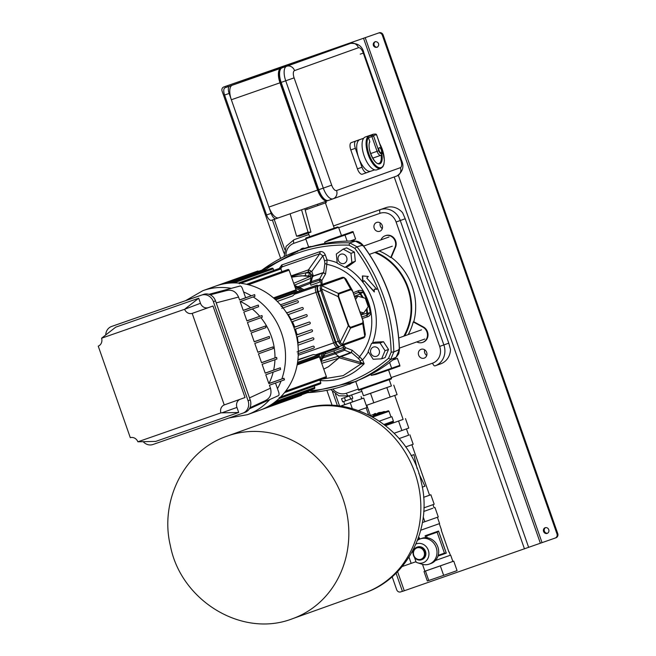 <?xml version="1.0" encoding="UTF-8"?>
<svg xmlns="http://www.w3.org/2000/svg" width="656" height="656" viewBox="0 0 656 656"><rect width="100%" height="100%" fill="white"/><g stroke="black" fill="none" stroke-linecap="round" stroke-linejoin="round"><path stroke-width="0.98" d="M358.881 380.021L354.437 381.923L357.438 380.89M376.019 374.412L371.263 375.371L391.632 368.237L391.878 368.861L376.019 374.412L391.878 368.861C405.023 363.973 397.561 367.434 399.832 365.343L397.397 358.397L392.731 360.062M394.773 359.299L397.397 358.397M414.461 557.346L415.986 561.692L402.169 566.53M411.181 563.381L409.008 557.174M413.091 553.418L412.386 551.417M249.354 408.827L278.456 395.625A3.346 1.41 70.8 0 0 278.636 392.009L275.504 383.055M254.659 294.61L254.963 296.282L254.659 294.61L245.631 297.75L242.458 288.706A3.346 1.41 70.8 0 0 240.071 286.008L208.952 294.323M258.316 305.065L258.62 306.737L258.316 305.065L243.22 310.362M261.982 315.52L262.285 317.192L261.982 315.52L246.886 320.817M265.639 325.975L265.942 327.647L265.639 325.975L250.543 331.272M269.304 336.43L269.608 338.094L269.304 336.43L254.2 341.727M272.962 346.885L273.265 348.549L272.962 346.885L257.865 352.182M276.627 357.34L276.93 359.004L276.627 357.34L261.523 362.637M280.284 367.786L280.588 369.459L280.284 367.786L265.188 373.092M284.245 379.914L283.941 378.241L284.499 379.824L269.436 385.228L270.477 388.188C271.928 394.084 270.174 398.233 265.204 400.636M283.941 378.241L268.845 383.539M258.07 305.155L243.261 310.468L240.153 301.596L254.963 296.282M261.728 315.61L246.918 320.923L243.811 312.043L258.62 306.737M265.393 326.065L250.584 331.378L247.468 322.498L262.285 317.192M269.05 336.52L254.241 341.833L251.133 332.953L265.942 327.647M272.716 346.975L257.898 352.288L254.79 343.408L269.608 338.094M276.373 357.43L261.564 362.735L258.456 353.863L273.265 348.549M280.038 367.885L265.221 373.19L262.113 364.318L276.93 359.004M283.695 378.34L268.886 383.645L265.778 374.773L280.588 369.459M254.405 294.7L239.596 300.013L238.563 297.053C236.012 291.535 232.052 289.378 226.664 290.583M239.563 299.923L245.631 297.75M406.449 428.901L408.655 435.199L399.16 438.577L408.647 435.182M361.251 389.475L363.457 395.765L371.542 392.977L391.419 385.966L389.213 379.676M394.74 395.445L403.128 419.422L385.63 425.596M403.128 419.405L385.63 425.605M405.482 418.594L408.803 428.056L394.199 433.231M401.89 430.533L398.569 421.07M363.449 395.748L391.411 385.949M366.278 405.416L397.085 394.609L393.772 385.138M373.838 402.809L370.525 393.338M390.172 397.085L386.86 387.614M361.825 398.651L361.103 396.593M374.765 252.47A56.514 51.217 70.3 0 1 407.597 287.828A56.514 51.217 70.3 0 1 403.825 336.167M344.982 45.354A13.374 5.65 70.8 0 0 344.794 45.412A13.374 5.65 70.8 0 0 344.769 45.42L280.899 68.273A13.374 5.65 70.8 0 0 279.997 82.804L317.578 190.101A13.374 5.65 70.8 0 0 327.303 200.826A13.374 5.65 70.8 0 0 327.319 200.818L328.254 200.49M279.997 82.804L231.355 99.753A13.374 5.65 -109.2 0 1 232.249 85.231L280.899 68.273M299.021 61.361A6.691 2.829 70.8 0 0 298.792 61.418A6.691 2.829 70.8 0 0 298.783 61.418L229.592 86.182A6.691 2.829 70.8 0 0 229.141 93.447L271.141 213.372A6.691 2.829 70.8 0 0 276.004 218.735L278.661 217.784A13.374 5.65 -109.2 0 1 278.652 217.784A13.374 5.65 -109.2 0 1 268.927 207.058L317.578 190.101M344.769 45.42L296.118 62.377A13.374 5.65 -109.2 0 1 296.143 62.369A13.374 5.65 -109.2 0 1 296.159 62.361L344.794 45.412M296.118 62.377L232.249 85.231M231.355 99.753L268.927 207.058M239.44 283.777A1 0.91 -109.7 0 0 238.243 283.13M278.734 398.725A1 0.91 -109.7 0 0 279.259 397.479M297.734 353.805A1 0.91 -109.7 0 0 297.094 351.903M281.842 308.353A1 0.91 -109.7 0 0 281.145 306.467M266.418 407.392L307.877 392.559A1 0.91 -109.7 0 0 308.402 391.312L308.246 390.878A165.624 150.109 70.3 0 0 388.598 358.25L391.173 352.165L393.83 351.936L390.615 359.545L396.101 357.258L399.324 349.632L393.83 351.936A167.633 151.921 70.3 0 0 357.028 246.828L362.727 245.123L355.437 241.154L349.755 242.876L357.028 246.828L354.806 248.321A165.624 150.109 70.3 0 1 391.173 352.165M314.24 388.737A1 0.91 -109.7 0 0 314.765 387.491L314.249 386.015M278.898 398.668L320.251 383.867A1 0.91 -109.7 0 0 320.768 382.628L319.841 379.972M284.548 392.6L325.843 377.823A1 0.91 -109.7 0 0 326.36 376.585L319.472 356.921A1.337 1.214 70.3 0 1 319.505 355.888L297.332 363.826M274.298 298.619L296.651 290.624A1.337 1.214 70.3 0 1 295.987 289.837L289.099 270.174A1 0.91 -109.7 0 0 287.902 269.526L246.615 284.302M281.916 271.674L280.948 268.919A1 0.91 -109.7 0 0 279.759 268.271L238.407 283.072M273.773 270.42L273.216 268.845A1 0.91 -109.7 0 0 272.019 268.197L230.617 283.015M301.17 395.429A1 0.91 -109.7 0 0 301.735 394.756M297.783 302.646L283.056 307.918L297.775 302.654A1 0.91 -109.7 0 0 298.3 301.399A1 0.91 -109.7 0 0 297.111 300.76L281.629 306.155M283.835 307.639A1.337 1.214 -109.7 0 0 283.49 308.484M285.868 311.772A48.15 43.64 70.3 0 1 286.196 312.174A1.337 1.214 -109.7 0 0 287.533 312.592L286.631 312.92M302.678 309.443L287.787 314.765L302.67 309.443A1 0.91 -109.7 0 0 303.195 308.197A1 0.91 -109.7 0 0 302.006 307.549L287.533 312.592M289.14 314.281A1.337 1.214 -109.7 0 0 289.042 316.003A48.15 43.64 70.3 0 1 290.813 318.832A1.337 1.214 -109.7 0 0 292.281 319.439L290.69 320.013M306.631 316.561L291.617 321.932L306.623 316.569A1 0.91 -109.7 0 0 307.147 315.315A1 0.91 -109.7 0 0 305.958 314.675L292.281 319.439M293.175 321.374A1.337 1.214 -109.7 0 0 292.961 322.908A48.15 43.64 70.3 0 1 294.257 325.901A1.337 1.214 -109.7 0 0 295.823 326.704L293.88 327.401M309.706 323.99L294.585 329.402L309.698 323.99A1 0.91 -109.7 0 0 310.222 322.744A1 0.91 -109.7 0 0 309.033 322.096L295.823 326.704M296.053 328.877A1.337 1.214 -109.7 0 0 295.766 330.198A48.15 43.64 70.3 0 1 296.619 333.346A1.337 1.214 -109.7 0 0 298.242 334.355L296.233 335.077M311.936 331.715L296.709 337.159L311.928 331.715A1 0.91 -109.7 0 0 312.453 330.468A1 0.91 -109.7 0 0 311.264 329.82L298.242 334.355M297.808 336.766A1.337 1.214 -109.7 0 0 297.48 337.873A48.15 43.64 70.3 0 1 297.857 341.186A1.337 1.214 -109.7 0 0 299.521 342.416L297.726 343.055M313.289 339.742L297.972 345.22L313.281 339.742A1 0.91 -109.7 0 0 313.806 338.496A1 0.91 -109.7 0 0 312.617 337.848L299.521 342.416M298.357 345.081A1.337 1.214 -109.7 0 0 298.029 345.819M298.3 350.607A1.337 1.214 -109.7 0 0 299.53 350.911L298.316 351.345M313.699 348.09L298.3 353.6L313.691 348.098A1 0.91 -109.7 0 0 314.216 346.844A1 0.91 -109.7 0 0 313.027 346.204L299.53 350.911M297.529 362.637L320.062 354.568A1.337 1.214 70.3 0 1 320.259 354.24M335.314 342.325L333.666 342.908A5.346 2.263 70.8 0 0 337.553 347.196L315.684 354.822L313.265 354.609L297.914 359.66M338.594 347.68L297.57 362.358L338.586 347.68A1 0.91 -109.7 0 0 339.16 346.622M292.707 295.913L277.291 301.424L292.707 295.913L294.47 294.224L337.75 278.939L317.889 285.844A1 0.91 -109.7 0 0 316.7 285.196L298.874 291.412A1.337 1.214 70.3 0 1 297.914 291.313L275.208 299.439M338.635 296.455L348.836 325.573L348.344 325.745L350.509 328.123L362.784 323.728L363.334 321.784L352.272 290.182L350.624 289.009L338.348 293.404L338.152 296.627L348.344 325.745L340.169 342.219L321.497 288.902L321.694 285.68L338.348 293.404A1.337 1.214 -109.7 0 1 338.791 294.036L338.635 296.455L338.152 296.627L321.497 288.902L320.177 288.829L320.382 285.606A1.337 1.23 4.6 0 1 321.694 285.68L344.179 277.636L345.95 279.021L352.264 290.173M348.836 325.573L350.46 327.352A1.337 1.214 70.3 0 1 350.509 328.123L342.325 344.597L340.169 342.219L339.185 343.096L338.201 341.325L339.39 340.907M350.46 327.352L362.735 322.965L362.989 320.505M362.883 320.546L352.682 291.428L351.067 289.64A1.337 1.214 -109.7 0 0 350.624 289.009L344.179 277.636A1.337 0.959 101.7 0 0 343.736 277.357L345.95 279.021M321.711 290.411L318.209 291.633L335.897 342.129L335.2 342.366C335.946 345.048 337.471 346.401 339.783 346.417L342.096 345.614A1.337 1.214 -109.7 0 0 342.112 345.605L339.792 346.417A5.346 2.263 -109.2 0 1 339.783 346.417A5.346 2.263 -109.2 0 1 335.897 342.129L338.201 341.325L320.177 288.829M339.185 343.096L341.341 345.474A1.337 1.23 -43.5 0 0 342.325 344.597L364.81 336.553L362.784 323.728A1.337 1.214 70.3 0 0 362.735 322.965M352.682 291.428L362.998 320.505L365.318 334.355L364.81 336.553A1.337 0.951 -140.6 0 1 364.646 337.036L363.399 337.988A1.337 1.214 -109.7 0 0 363.399 337.988L363.399 337.988A1.337 1.214 -109.7 0 0 364.146 337.102M320.382 285.606L320.882 285.016A1.337 1.214 70.3 0 1 322.03 285.245M317.627 291.83L318.209 291.633A5.346 2.263 -109.2 0 1 318.57 285.819L342.178 277.398A1.337 1.214 70.3 0 1 343.318 277.627M258.579 271.338A1 0.91 -109.7 0 0 257.619 271.084L216.111 285.934M266.033 270.338L265.852 269.805A1 0.91 -109.7 0 0 264.655 269.157L223.196 283.991M383.137 34.957L382.341 35.244A3.346 3.034 -109.7 0 0 378.373 33.087L379.168 32.8A3.346 3.034 70.3 0 1 383.137 34.957L557.756 533.599A3.346 3.034 70.3 0 1 556.001 537.756L555.247 538.027M396.052 573.155L402.44 591.4L555.206 538.043A3.346 3.034 -109.7 0 0 556.96 533.886L557.756 533.599M392.157 576.755L396.7 589.744A3.346 3.034 -109.7 0 0 400.668 591.901L402.407 591.294M378.373 33.087L224.614 86.666A3.346 3.034 70.3 0 1 224.639 86.658L223.835 86.945A3.346 3.034 -109.7 0 0 222.081 91.102L280.661 258.39M545.562 527.621A3.009 2.731 -109.7 0 0 547.563 533.221M543.586 531.467A3.009 2.731 70.3 0 1 548.744 529.671A3.009 2.731 70.3 0 1 543.586 531.467M377.364 47.207A3.009 2.731 70.3 0 1 375.363 41.607M378.537 43.649A3.009 2.731 -109.7 0 0 373.387 45.444A3.009 2.731 -109.7 0 0 378.537 43.649M379.168 32.8L224.639 86.658M382.341 35.244L556.96 533.886M326.868 390.328L332.133 405.375M432.771 508.269L423.727 511.467L432.771 508.269M434.969 507.498L438.282 516.969L422.407 522.561M424.858 521.7L423.227 517.035M416.962 547.899A6.019 5.453 -109.7 0 0 413.797 555.378A6.019 5.453 -109.7 0 0 420.939 559.265A6.019 5.453 -109.7 0 0 424.104 551.786A6.019 5.453 -109.7 0 0 416.962 547.899M421.431 559.798A6.691 6.06 70.3 0 1 413.501 555.501A6.691 6.06 70.3 0 1 416.962 547.186A6.691 6.06 70.3 0 1 417.003 547.178A6.691 6.06 70.3 0 1 424.932 551.466A6.691 6.06 70.3 0 1 421.472 559.781A6.691 6.06 70.3 0 1 421.431 559.798M448.909 552.049L441.267 530.22M438.208 555.329L444.44 553.131L446.293 553.139L437.978 556.075M426.548 535.927L425.088 535.788L438.561 531.048L437.117 532.213L426.548 535.927L427.195 537.781M444.44 553.131L437.117 532.213M438.528 531.081L446.252 553.139M446.293 553.139L438.561 531.048M419.569 538.363L418.02 538.904M419.815 539.076L419.364 537.781L418.29 538.158M420.726 530.228L439.602 523.57L437.404 517.281M450.656 555.132L435.379 560.527L450.656 555.132L452.87 561.438L435.871 567.44L424.908 571.228L422.694 564.923L423.661 564.603L422.694 564.923M452.861 561.429L453.755 561.151L457.068 570.622L443.645 575.353L427.327 580.986L424.014 571.515L424.899 571.212M453.755 561.151L424.014 571.515M440.332 565.89L443.645 575.353M425.465 571.073L428.778 580.535M425.769 537.674L425.113 535.796M425.752 537.674L425.088 535.788M269.714 399.594A65.879 59.704 70.3 0 1 247.304 414.707L260.079 410.131A65.879 59.704 -109.7 0 0 294.257 328.459A65.879 59.704 -109.7 0 0 215.693 286.082L202.917 290.657A65.879 59.704 70.3 0 1 231.281 288.361M113.611 325.745A10.029 9.094 70.3 0 1 113.677 325.72A10.029 9.094 70.3 0 1 113.742 325.704L203.598 294.38A10.029 9.094 70.3 0 1 215.496 300.858L250.207 399.955A10.029 9.094 70.3 0 1 245 412.394A10.029 9.094 70.3 0 1 244.934 412.411L242.933 413.132M113.742 325.704L111.61 326.467A10.029 9.094 -109.7 0 0 111.545 326.483A10.029 9.094 -109.7 0 0 105.731 334.97M143.197 441.677A10.029 9.094 -109.7 0 0 152.946 444.497L242.802 413.173A10.029 9.094 -109.7 0 0 242.868 413.157A10.029 9.094 -109.7 0 0 248.075 400.718L250.207 399.955M215.496 300.858L213.372 301.621A10.029 9.094 -109.7 0 0 201.466 295.143L203.598 294.38M239.883 399.356A6.691 6.06 -109.7 0 0 236.939 407.433L238.71 412.476L220.883 412.87A6.691 6.06 70.3 0 1 224.237 404.932L245.032 397.528L212.979 306.008L192.183 313.396A6.691 6.06 70.3 0 1 184.598 309.271L200.465 303.285A6.691 6.06 -109.7 0 0 208.403 307.598M200.465 303.285L198.702 298.234L185.32 308.705M193.249 313.019L212.979 306.008M198.702 298.234L115.71 327.164L101.598 338.201A6.691 6.06 70.3 0 1 98.244 346.138L130.298 437.675A6.691 6.06 70.3 0 1 137.883 441.8L155.718 441.406L238.71 412.476M213.372 301.621L248.075 400.718M111.61 326.467L201.466 295.143M137.883 441.8L220.883 412.87M184.598 309.271L101.598 338.201M224.237 404.932L192.183 313.396M341.35 263.417A4.879 4.428 -109.7 0 0 344.138 263.425A4.879 4.428 -109.7 0 0 346.967 258.849A4.879 4.428 -109.7 0 0 343.629 254.241A4.879 4.428 -109.7 0 0 340.849 254.233A4.879 4.428 -109.7 0 0 338.02 258.817A4.879 4.428 -109.7 0 0 341.35 263.417M229.141 93.447L224.565 95.038A6.691 2.829 -109.2 0 1 225.016 87.773L229.592 86.182M276.004 218.735A6.691 2.829 70.8 0 0 276.012 218.727L271.42 220.326A6.691 2.829 -109.2 0 1 271.42 220.326A6.691 2.829 -109.2 0 1 266.557 214.963L271.141 213.372M298.783 61.418L294.208 63.017A6.691 2.829 -109.2 0 1 294.216 63.017A6.691 2.829 -109.2 0 1 294.224 63.009L225.016 87.773M224.565 95.038L266.557 214.963M296.578 236.201L308.025 232.216L310.952 232.101L299.505 236.086L296.578 236.201L290.116 213.79M301.563 209.797L308.025 232.216M310.952 232.101L304.843 208.657M421.956 559.609A6.691 6.06 -109.7 0 0 422.005 559.593A6.691 6.06 -109.7 0 0 425.465 551.278A6.691 6.06 -109.7 0 0 417.536 546.981A6.691 6.06 -109.7 0 0 417.495 546.997L416.962 547.186M415.986 543.996A10.029 9.094 70.3 0 1 416.437 543.824A10.029 9.094 70.3 0 1 428.335 550.302A10.029 9.094 70.3 0 1 423.063 562.766A10.029 9.094 70.3 0 1 417.626 562.799A10.029 9.094 70.3 0 1 415.56 561.839M417.462 540.38A13.374 12.12 70.3 0 1 420.234 538.912A13.374 12.12 70.3 0 1 420.316 538.888A13.374 12.12 70.3 0 1 436.166 547.473A13.374 12.12 70.3 0 1 429.245 564.103A13.374 12.12 70.3 0 1 429.163 564.135A13.374 12.12 70.3 0 1 421.906 564.176L417.626 562.799M421.808 538.355A13.374 12.12 70.3 0 1 421.898 538.322A13.374 12.12 70.3 0 1 421.98 538.289A13.374 12.12 70.3 0 1 437.831 546.874A13.374 12.12 70.3 0 1 430.91 563.512A13.374 12.12 70.3 0 1 430.82 563.537M363.317 297.717L360.57 293.445L363.145 292.33L359.152 292.158L357.75 290.961L353.264 292.699M323.744 369.107L328.508 366.704L338.701 358.209L321.711 363.309M353.805 294.232L359.152 292.158L358.307 292.519L360.57 293.445L360.103 294.019A2.009 1.148 -111.5 0 0 358.307 292.519L353.822 294.29M291.403 276.766L305.147 275.659L308.541 276.012L309.583 273.117L305.999 272.757L291.223 276.233M305.147 275.659L305.999 272.757L308.509 271.879A2.009 0.845 -109.2 0 1 308.435 269.878L308.55 271.871L309.304 272.338L311.797 271.461L308.615 269.821M308.541 276.012L310.477 276.176L310.608 273.65L309.304 272.338M310.608 273.65L312.986 276.242L311.772 277.726C312.814 276.324 312.387 275.807 310.477 276.176L310.067 276.455L311.116 278.185L312.379 277.144L311.288 281.662L312.379 277.144L313.371 276.135L323.039 272.88L325.589 273.864L326.811 264.343L324.876 263.417L323.58 272.994M294.355 285.18L311.116 278.185L310.165 282.031L310.895 285.221L320.809 281.678L321.128 284.72M299.62 287.402L311.362 282.949L311.288 281.662L297.963 286.705M311.288 281.662L319.71 278.833L321.891 280.391L325.589 273.864L323.031 272.683L319.71 278.833L319.866 282.014M322.17 284.351L321.891 280.391M321.875 280.481L319.751 280.128L311.362 282.949M319.734 380.496C337.069 381.972 351.878 376.405 364.162 363.777L362.588 359.857L359.554 356.7L352.239 350.288L351.255 352.321L358.668 358.709L359.554 356.7A55.539 50.34 70.3 0 0 368.287 301.637A55.539 50.34 70.3 0 0 326.811 264.343L327.065 259.948L324.572 260.826L324.876 263.417M319.989 253.683L322.818 255.824L325.31 254.946C324.203 252.388 322.449 251.281 320.046 251.642L319.726 251.732A2.009 0.845 70.8 0 1 319.8 253.741L320.046 251.642M291.567 277.226L301.424 275.766L310.067 276.455L293.699 283.31M351.255 352.321L339.234 356.807L339.095 357.75L360.931 363.973L361.177 362.579L340.882 356.725L351.067 352.846L352.239 350.288L345.433 347.614L343.637 345.064M362.284 318.463L366.868 317.012C369.238 316.454 370.583 314.905 370.919 312.379A55.473 50.282 -109.7 0 0 363.793 292.043C361.948 290.28 359.931 289.919 357.75 290.961M342.858 347.647L343.924 349.164L345.359 347.557M324.982 354.043L343.801 347.311L342.588 345.441M345.433 347.614L344.712 350.222L351.067 352.846M333.879 350.862L334.535 352.723L343.924 349.164L344.712 350.222L335.298 353.789L334.535 352.723L323.908 356.282M368.36 351.829A59.524 53.948 -109.7 0 1 362.588 359.857L360.128 360.833L358.668 358.709M340.776 356.577L339.365 357.167M360.128 360.833L360.775 362.44L360.316 363.916M322.424 379.045L343.195 375.634L360.931 363.973L364.162 363.777L361.177 362.579M265.729 269.567A165.624 150.109 70.3 0 1 298.8 252.683A165.624 150.109 70.3 0 1 348.992 245.155L354.806 248.321M362.407 275.922L362.694 282.244L364.195 280.686L374.297 291.977L374.264 289.173L376.872 289.312L366.77 278.021L368.27 276.463L362.407 275.922M344.999 267.427L348.451 266.188L355.322 261.252L354.42 252.093L346.647 247.861L343.186 249.1L350.96 253.331L351.862 262.49L344.999 267.427L337.225 263.195L336.315 254.028L343.186 249.1M381.612 358.832L385.072 357.594L388.516 349.459L383.498 341.727L375.052 342.129L371.591 343.367L380.045 342.965L385.056 350.698L381.612 358.832L373.157 359.242L368.147 351.509L371.591 343.367M280.473 268.345L281.908 266.951A2.009 0.845 -109.2 0 0 281.834 264.942L279.185 268.476M362.957 281.973L362.678 275.946M364.195 280.686L374.297 291.576M376.765 289.198L374.264 289.173M339.095 357.75L338.701 358.209L338.447 356.208L339.234 356.807M323.047 357.881L335.298 353.789L338.447 356.208L321.063 361.44M354.42 252.093L350.96 253.331M355.322 261.252L351.862 262.49M388.516 349.459L385.056 350.698M383.498 341.727L380.045 342.965M363.793 292.043L363.145 292.33A55.178 50.004 -109.7 0 1 367.581 302.137A55.178 50.004 -109.7 0 1 370.23 312.568L370.919 312.379M366.868 317.012L367.229 315.216L370.23 312.568L367.54 313.338L367.024 308.336M361.743 316.905L366.343 315.47A2.009 1.148 -107.3 0 0 366.811 313.183L367.54 313.338L366.343 315.47L367.229 315.216L361.751 316.946M354.502 296.233L360.103 294.019L362.383 297.455M360.718 313.986L363.744 312.945L359.98 311.879M354.847 297.225L357.873 296.176L365.285 298.275L368.221 306.655L363.744 312.945M355.601 299.374L357.873 296.176M320.809 281.678L310.895 285.221M345.95 45.002A13.374 5.65 70.8 0 0 345.933 45.01L282.047 67.871A13.374 5.65 70.8 0 0 280.087 70.192A13.374 5.65 70.8 0 0 281.145 82.402L318.726 189.707A13.374 5.65 70.8 0 0 325.45 199.842A13.374 5.65 70.8 0 0 328.443 200.433A13.374 5.65 70.8 0 0 328.467 200.424L333.01 198.842M325.45 199.842L324.162 199.039A12.038 5.084 -109.2 0 1 318.111 189.912L280.53 82.607A12.038 5.084 -109.2 0 1 279.579 71.619L280.087 70.192M345.933 45.01A13.374 5.65 70.8 0 0 345.917 45.018L350.493 43.419A13.374 5.65 -109.2 0 1 350.517 43.419L345.933 45.01M418.635 355.117A4.682 4.239 70.3 0 1 421.07 349.32A4.682 4.239 70.3 0 1 426.654 352.329A4.682 4.239 70.3 0 1 424.219 358.135A4.682 4.239 70.3 0 1 418.635 355.117M424.694 349.796A4.682 4.239 -109.7 0 0 424.76 352.928A4.682 4.239 -109.7 0 0 426.72 355.462M300.3 249.887A4.682 4.239 70.3 0 1 302.236 248.378A4.682 4.239 70.3 0 1 304.72 248.329M382.218 225.459A4.682 4.239 -109.7 0 0 376.634 222.45A4.682 4.239 -109.7 0 0 374.207 228.255A4.682 4.239 -109.7 0 0 379.791 231.265A4.682 4.239 -109.7 0 0 382.218 225.459M382.292 228.591A4.682 4.239 70.3 0 1 380.332 226.058A4.682 4.239 70.3 0 1 380.259 222.925M299.48 237.767A16.851 15.277 70.3 0 1 299.587 237.734A16.851 15.277 70.3 0 1 299.694 237.693L308.878 234.495M333.486 225.967L385.892 207.649A16.851 15.277 -109.7 0 1 402.628 212.79L405.211 218.768L396.101 221.999A13.505 12.243 -109.7 0 0 380.078 213.282L338.717 227.698M380.078 213.282A3.346 1.41 70.8 0 1 380.3 209.649A16.851 15.277 70.3 0 1 400.291 220.531L443.866 344.933A16.851 15.277 70.3 0 1 435.117 365.835L440.709 363.834A16.851 15.277 70.3 0 0 450.483 349.443L448.778 343.178L405.211 218.768M385.892 207.649L333.478 225.926M440.709 363.834A16.851 15.277 70.3 0 1 440.594 363.867L435.223 365.794M416.773 341.907A8.356 7.577 -109.7 0 0 422.636 342.399A8.356 7.577 -109.7 0 0 427.482 335.216A8.356 7.577 -109.7 0 0 422.923 327.188L413.247 321.924A57.179 51.824 70.3 0 1 408.204 334.601M422.636 342.399L423.169 342.211A8.356 7.577 -109.7 0 0 428.015 335.027A8.356 7.577 -109.7 0 0 423.456 327L413.78 321.735A57.179 51.824 -109.7 0 0 412.165 286.205A57.179 51.824 -109.7 0 0 391.247 257.39L395.535 247.263A8.356 7.577 -109.7 0 0 394.051 238.103A8.356 7.577 -109.7 0 0 385.703 235.578L385.17 235.766A8.356 7.577 -109.7 0 0 380.98 239.825L380.947 239.883M413.247 321.924L413.78 321.735M379.127 250.912A57.179 51.824 70.3 0 1 390.722 257.578L395.002 247.451A8.356 7.577 -109.7 0 0 393.518 238.292A8.356 7.577 -109.7 0 0 385.17 235.766M390.722 257.578L391.247 257.39M404.744 335.839A57.179 51.824 -109.7 0 0 408.171 287.631A57.179 51.824 -109.7 0 0 375.667 252.15M348.467 384.293A4.682 4.239 -109.7 0 0 349.812 384.063A4.682 4.239 -109.7 0 0 351.124 383.276M423.891 507.867L434.19 504.234L430.877 494.763L429.557 495.173M411.886 444.727L429.565 495.198L423.62 497.322L430.877 494.763M405.638 446.933L413.19 444.268L409.877 434.797M422.3 487.146L424.949 486.203L418.799 473.337M411.066 455.649L413.903 454.641L417.134 468.655M378.758 354.552A4.879 4.428 -109.7 0 0 378.471 348.853A4.879 4.428 -109.7 0 0 373.362 347.073A4.879 4.428 -109.7 0 0 371.247 348.787A4.879 4.428 -109.7 0 0 371.534 354.486A4.879 4.428 -109.7 0 0 376.651 356.265A4.879 4.428 -109.7 0 0 378.758 354.552M376.2 415.018L371.903 416.519L376.2 415.018M391.001 416.97L379.455 421.103L391.009 416.986L389.016 411.304C387.54 410.451 391.345 410.049 377.2 414.674L372.05 416.609M379.012 414.043L377.364 413.649L376.314 414.986M377.364 413.649L378.692 413.173L380.373 413.567M382.095 412.968A4.682 4.239 -109.7 0 0 378.815 412.673A4.682 4.239 -109.7 0 0 378.783 412.681A4.682 4.239 -109.7 0 0 378.758 412.69M381.825 413.067A4.682 4.239 -109.7 0 0 378.553 412.763A4.682 4.239 -109.7 0 0 378.52 412.772A4.682 4.239 -109.7 0 0 376.175 415.027M383.022 412.649A4.346 3.936 -109.7 0 0 380.39 412.468M376.774 414.034L375.363 414.526A4.01 1.697 70.8 0 0 375.363 414.526A4.01 1.697 70.8 0 0 375.355 414.526A4.01 1.697 70.8 0 0 374.674 415.551M376.56 414.108A5.018 2.124 70.8 0 0 375.027 413.575L374.453 413.772A5.018 2.124 70.8 0 0 374.453 413.772A5.018 2.124 70.8 0 0 374.453 413.78A5.018 2.124 70.8 0 0 373.51 415.961M375.027 413.575A5.018 2.124 70.8 0 0 375.019 413.575A5.018 2.124 70.8 0 0 374.084 415.756M348.762 396.15L341.53 398.7L348.762 396.15M341.53 398.7L342.637 401.857L345.573 400.849L352.805 398.299L351.698 395.142M345.573 400.849L344.466 397.692M350.648 399.069L349.55 395.912M358.479 410.525L367.007 407.515L363.695 398.053L352.821 401.784M343.711 401.488L344.818 404.637L352.461 401.964L351.731 398.676M340.628 406.146L363.695 398.053M344.802 404.588L340.456 406.121M350.271 402.784L352.297 408.573M328.935 239.965L344.794 234.413L344.99 235.061L324.63 242.187L328.935 239.965L341.456 235.529L338.586 227.32L305.762 238.817L308.64 247.017L313.068 246.213M302.728 249.05L307.541 247.369L302.728 249.05M342.793 235.086L347.606 233.405L342.793 235.086M350.107 241.064L355.626 239.104L353.19 232.158L344.99 235.061L347.114 241.105M379.332 147.69A2.673 1.132 70.8 0 0 379.152 150.593A2.673 1.132 70.8 0 0 381.095 152.741A2.673 1.132 70.8 0 0 381.103 152.741A2.673 1.132 70.8 0 0 381.284 149.839A2.673 1.132 70.8 0 0 379.332 147.69L379.332 147.69M380.808 168.428A17.392 7.347 -109.2 0 1 380.783 168.436A17.392 7.347 -109.2 0 1 368.844 156.341A17.392 7.347 -109.2 0 1 367.885 136.604L368.385 137.457A16.72 7.068 70.8 0 0 371.148 159.211A16.72 7.068 70.8 0 0 383.161 165.73A16.72 7.068 70.8 0 0 379.668 143.582M381.858 154.398A12.71 5.371 -109.2 0 1 375.166 161.72A12.71 5.371 -109.2 0 1 369.779 141.507L369.451 142.401L369.779 141.507L368.475 137.785A1.337 0.566 -109.2 0 1 368.385 137.457M373.182 158.965A12.038 5.084 70.8 0 0 373.067 158.022M370.632 153.578L378.75 150.741A3.682 1.558 70.8 0 0 381.431 153.693A3.682 1.558 70.8 0 0 381.677 149.691L376.634 134.906L381.8 149.65C382.743 152.692 382.391 154.595 380.718 155.357A5.018 2.124 -109.2 0 1 377.077 151.331L371.911 136.587A1.337 0.566 -109.2 0 1 371.895 135.21A17.392 7.347 -109.2 0 1 373.321 134.209A17.392 7.347 -109.2 0 1 373.346 134.201L365.335 136.989A17.392 7.347 70.8 0 0 365.335 136.989A17.392 7.347 70.8 0 0 365.31 136.997A17.392 7.347 70.8 0 0 364.129 155.857A17.392 7.347 70.8 0 0 376.782 169.83A17.392 7.347 70.8 0 0 376.806 169.822L380.783 168.436L382.842 166.788L383.908 164.377L384.383 160.039L382.333 149.371L379.537 143.197M359.857 139.613A16.72 7.068 70.8 0 0 359.832 139.621A16.72 7.068 70.8 0 0 359.808 139.63L355.814 141.056A6.691 2.829 70.8 0 0 355.363 148.322L361.997 167.255A6.691 2.829 70.8 0 0 366.86 172.618A6.691 2.829 70.8 0 0 366.868 172.61L370.845 171.191A16.72 7.068 70.8 0 0 370.861 171.183A16.72 7.068 70.8 0 1 358.684 157.784A16.72 7.068 70.8 0 1 359.808 139.63L359.217 139.794A6.691 2.829 -109.2 0 1 359.234 139.794A6.691 2.829 -109.2 0 1 359.242 139.785M355.363 148.322L350.788 149.912A6.691 2.829 -109.2 0 1 351.239 142.647L355.814 141.056M362.284 174.209L366.86 172.618L362.292 174.209A6.691 2.829 -109.2 0 1 362.284 174.209A6.691 2.829 -109.2 0 1 357.422 168.846L361.997 167.255M350.788 149.912L357.422 168.846M359.217 139.794L351.239 142.647M325.409 202.901L334.248 228.132L309.665 236.742L308.353 233.003M325.868 201.326L326.303 202.556L325.843 202.753L305.188 210.002M325.843 202.753L325.401 201.49M307.197 209.305L306.737 207.993M317.93 205.549L317.479 204.254M355.724 381.48L358.594 389.672L391.419 378.176C391.845 378.733 391.222 379.201 389.541 379.562L360.915 389.541M397.528 366.835L391.878 368.861M389.615 362.473L391.632 368.237L399.832 365.343M371.263 375.371L370.911 374.363M364.564 592.934A96.973 87.888 -109.7 0 0 418.356 484.899A96.973 87.888 -109.7 0 0 299.226 410.328C349.746 390.615 411.279 428.606 421.513 483.21C432.558 528.178 407.245 578.649 364.564 592.934L292.551 618.698A96.973 87.888 -109.7 0 0 346.343 510.663A96.973 87.888 -109.7 0 0 227.214 436.092C184.451 450.426 159.375 500.692 170.38 545.726C180.695 600.371 241.908 638.444 292.551 618.698M249.485 397.897L270.477 388.188M238.563 297.053L216.209 302.883M394.092 359.562L392.755 360.037L394.1 359.562L395.379 357.684M353.01 240.039L353.846 240.17L354.486 240.916L353.994 241.096M278.652 217.784L327.303 200.826L278.669 217.776M308.402 391.312L271.264 404.604M314.765 387.491L275.577 401.513M320.768 382.628L280.629 396.987M326.36 376.585L285.688 391.132M319.472 356.921L297.135 364.916M295.987 289.837L273.462 297.898M289.099 270.174L248.411 284.737M280.948 268.919L240.768 283.302M273.216 268.845L233.921 282.908M297.111 300.76L281.719 306.262M302.006 307.549L286.697 313.027M289.042 316.003L288.615 316.159M290.813 318.832L290.198 319.054M305.958 314.675L290.739 320.12M292.961 322.908L292.182 323.187M294.257 325.901L293.429 326.196M309.033 322.096L293.921 327.508M295.766 330.198L294.938 330.493M296.619 333.346L295.856 333.617M311.264 329.82L296.258 335.191M297.48 337.873L296.906 338.078M312.617 337.848L297.742 343.17M313.027 346.204L298.316 351.468M298.857 359.636L297.881 359.98M313.265 354.609L297.865 360.119M337.93 278.898A1.337 1.214 -109.7 0 0 337.733 278.939L316.34 286.598A5.346 2.263 70.8 0 0 315.979 292.412L333.666 342.908L298.25 355.249M338.299 346.376A1.337 1.214 70.3 0 1 337.569 347.188A5.346 2.263 70.8 0 0 337.561 347.196A1.337 1.214 70.3 0 1 337.561 347.196L315.684 354.822M337.578 347.188L339.529 346.491L337.569 347.188M298.874 291.412L275.553 299.751M316.7 285.196L275.676 299.874M317.438 286.787A1.337 1.214 -109.7 0 0 316.34 286.598L294.47 294.224M317.66 291.822L280.465 304.794M352.805 291.387L352.272 290.182M351.067 289.64L338.791 294.036M342.112 345.605L363.399 337.988L342.112 345.605A1.337 1.214 -109.7 0 0 342.858 344.72M342.17 277.398L318.57 285.819A1.271 1.148 70.3 0 1 318.57 285.819L339.857 278.21A1.271 1.148 70.3 0 1 339.857 278.21A1.271 1.148 70.3 0 1 339.865 278.201A5.346 2.263 70.8 0 1 339.874 278.201A5.346 2.263 70.8 0 0 339.874 278.201L343.736 277.357M265.852 269.805L228.419 283.195M295.438 288.279A48.15 43.64 70.3 0 1 300.53 290.829M322.317 353.502A48.15 43.64 70.3 0 1 320.005 358.438M365.212 37.671L542.036 542.627M363.531 38.261L540.364 543.217M351.821 42.451L352.034 43.05M398.348 175.3L528.654 547.407M347.631 43.927L347.787 44.37M394.207 176.94L524.464 548.883M227.435 85.821L227.771 86.789M274.2 219.358L284.753 249.501M335.38 394.059L339.562 406.007M397.569 571.638L404.268 590.769M253.159 296.93A65.879 59.704 70.3 0 1 281.49 333.027A65.879 59.704 70.3 0 1 281.826 378.979M281.055 381.062A65.879 59.704 70.3 0 1 277.48 388.688M268.927 383.514A57.851 52.431 -109.7 0 0 273.167 372.124M273.642 370.099A57.851 52.431 -109.7 0 0 274.946 359.718M274.987 357.897A57.851 52.431 -109.7 0 0 271.428 336.569A57.851 52.431 -109.7 0 0 260.908 317.684M259.751 316.29A57.851 52.431 -109.7 0 0 252.289 309.009M250.674 307.721A57.851 52.431 -109.7 0 0 240.408 301.498M243.606 291.969A65.879 59.704 70.3 0 1 251.281 295.782M236.939 407.433L221.794 412.854M275.987 218.735L271.428 220.326M396.257 357.126L398.676 353.805L399.471 349.517C398.02 310.977 385.835 276.176 362.907 245.114C360.628 242.466 358.176 241.146 355.544 241.137L355.437 241.154A167.247 151.577 -109.7 0 0 311.969 246.525L306.008 248.255A167.633 151.921 70.3 0 1 349.755 242.876L348.992 245.155M298.956 250.502A167.633 151.921 70.3 0 1 306.008 248.255L298.939 250.51L261.867 270.157M323.933 352.92A48.183 43.665 70.3 0 1 320.497 359.832M320.948 361.12A48.224 43.706 -109.7 0 0 325.581 352.338M360.825 379.184C373.649 373.666 385.433 366.343 396.183 357.208L396.101 357.258A167.247 151.577 -109.7 0 1 360.825 379.184L355.117 381.636A167.633 151.921 70.3 0 1 307.59 392.665M362.44 245.738L362.727 245.123A167.247 151.577 -109.7 0 1 399.324 349.632L398.709 349.32M311.969 246.525C326.122 242.449 340.653 240.654 355.544 241.137L355.659 241.162M323.031 272.683L313.363 275.93L311.797 271.461L322.818 255.824L324.572 260.826M280.825 268.673L281.908 266.951L319.8 253.741L308.435 269.878L291.108 275.914M294.938 286.861A48.183 43.665 70.3 0 1 302.17 290.264M303.835 289.681A48.224 43.706 -109.7 0 0 294.478 285.549M281.834 264.942L319.726 251.732M325.31 254.946L327.065 259.948A59.524 53.948 -109.7 0 1 337.176 262.761M362.686 281.998A59.524 53.948 -109.7 0 0 345.983 267.074M372.542 343.022A59.524 53.948 -109.7 0 0 362.793 282.137M388.598 358.25L390.615 359.545A167.633 151.921 70.3 0 1 355.117 381.636L307.516 392.69M261.933 270.133A167.633 151.921 70.3 0 1 298.808 250.551M281.727 267.017L281.522 265.065M366.458 309.132L366.811 313.183L361.062 314.978M280.53 82.607L285.721 80.803A13.374 5.65 -109.2 0 1 286.623 66.281L350.493 43.419A6.691 6.06 -109.7 0 1 358.43 47.74L294.56 70.594A6.691 6.06 -109.7 0 0 286.623 66.281L282.047 67.871M318.111 189.912L323.301 188.108L285.721 80.803L294.109 77.859L331.682 185.164L323.301 188.108A13.374 5.65 -109.2 0 0 333.027 198.834L333.084 198.809A6.691 6.06 -109.7 0 0 336.561 190.519L400.431 167.665A6.691 2.829 70.8 0 0 400.873 160.4L363.301 53.095A6.691 2.829 70.8 0 0 358.43 47.74M333.133 198.793L396.913 175.972A6.691 6.06 -109.7 0 0 396.954 175.956L333.084 198.809A6.691 6.06 -109.7 0 1 333.043 198.825A13.374 5.65 -109.2 0 1 333.027 198.834L328.443 200.433M331.682 185.164A6.691 2.829 70.8 0 0 336.561 190.519M360.242 54.145L363.891 52.882L401.464 160.187C404.383 166.509 402.882 171.765 396.954 175.956A6.691 6.06 -109.7 0 0 400.431 167.665M401.464 160.187L400.873 160.4M294.56 70.594A6.691 2.829 70.8 0 0 294.109 77.859M350.517 43.419C357.84 43.009 362.301 46.166 363.891 52.882L363.301 53.095M422.923 327.188L423.456 327M395.002 247.451L395.535 247.263M391.214 377.602L432.575 363.186A3.346 1.41 70.8 0 0 435.002 365.868A3.346 1.41 70.8 0 0 435.01 365.868L435.117 365.835A16.851 15.277 70.3 0 1 435.01 365.868M448.778 343.178L439.668 346.409L396.101 221.999M432.575 363.186A13.505 12.243 -109.7 0 0 439.668 346.409M332.887 389.024A13.505 12.243 -109.7 0 0 346.376 393.231A3.346 1.41 70.8 0 0 348.812 395.912L361.907 391.345L348.812 395.912L338.881 395.822L330.755 389.516M346.376 393.231L358.373 389.049M284.04 256.693L286.172 246.303L293.995 239.727A16.851 15.277 70.3 0 1 294.109 239.694A3.346 1.41 70.8 0 0 293.88 243.327A13.505 12.243 -109.7 0 0 285.959 255.783M305.876 239.145L293.88 243.327M299.694 237.693L308.894 234.536M384.113 424.424L393.403 421.103C392.477 422.521 395.068 421.045 391.074 422.661L384.744 424.908L391.074 422.661M389.016 411.304L372.838 417.044M385.474 411.804A4.01 3.633 -109.7 0 0 383.186 411.812M305.762 238.817C305.335 238.251 305.958 237.792 307.639 237.423L337.52 226.976L338.586 227.32M353.19 232.158C353.387 231.371 352.469 231.453 350.443 232.396L344.794 234.413M297.348 251.65C299.62 249.551 292.158 253.011 305.302 248.132L310.354 246.443M324.63 242.187L325.056 243.425M369.771 142.09C366.409 147.805 375.191 166.025 379.029 163.385A12.038 5.084 70.8 0 0 381.079 155.193M367.885 136.604L371.895 135.21A1.337 1.181 41.3 0 1 373.592 135.997L378.75 150.741M376.634 134.906A1.337 1.337 0 0 0 375.593 134.029A1.337 1.181 -80.5 0 1 376.519 134.947A16.047 6.781 70.8 0 0 374.912 135.07A16.047 6.781 70.8 0 0 373.592 135.997L368.475 137.785M391.419 378.176L388.557 370.025M358.594 389.672C357.823 390.689 359.521 390.336 363.686 388.631L389.541 379.562M299.226 410.328L227.214 436.092M249.936 407.745L265.959 400.34M210.248 294.839L227.296 290.387M370.386 415.551L366.778 405.244M314.249 388.729L272.839 403.547M301.178 395.42L260.498 409.984M365.318 334.355L364.646 337.036M335.2 342.366L317.52 291.871C316.553 288.468 316.897 286.451 318.562 285.827M295.413 288.205L300.62 290.797M322.399 353.469L320.03 358.512M555.222 538.035L556.026 537.748M225.607 86.444L225.959 87.437M272.379 219.998L284.007 253.208M332.477 391.624L337.43 405.761M432.985 504.661L434.075 507.785M439.29 523.685L441.496 529.991M449.237 552.081L450.336 555.238M421.472 559.781L422.005 559.593M229.075 417.962L247.304 414.707M202.917 290.657L185.599 300.653M113.677 325.72L111.545 326.483M245 412.394L242.868 413.157M369.426 254.38L392.304 246.197M363.637 246.082L389.016 236.996M298.792 61.418L294.216 63.017M420.234 538.912L421.898 538.322M429.245 564.103L430.91 563.512M294.454 285.467L303.974 289.632M325.72 352.28L320.973 361.202M293.995 239.727L299.587 237.734M398.766 337.979L421.529 329.837M399.43 348.115L424.817 339.029M393.403 421.103L391.862 416.691M386.171 411.566L381.694 412.321M383.416 411.738L381.767 412.321M373.846 414.346L370.189 415.617M366.13 407.827L368.574 414.797M372.698 158.153L380.718 155.357M363.645 138.285L359.832 139.621M363.686 138.236L359.234 139.794M374.658 169.863L370.837 171.191M373.346 134.201L375.593 134.029"/></g></svg>
